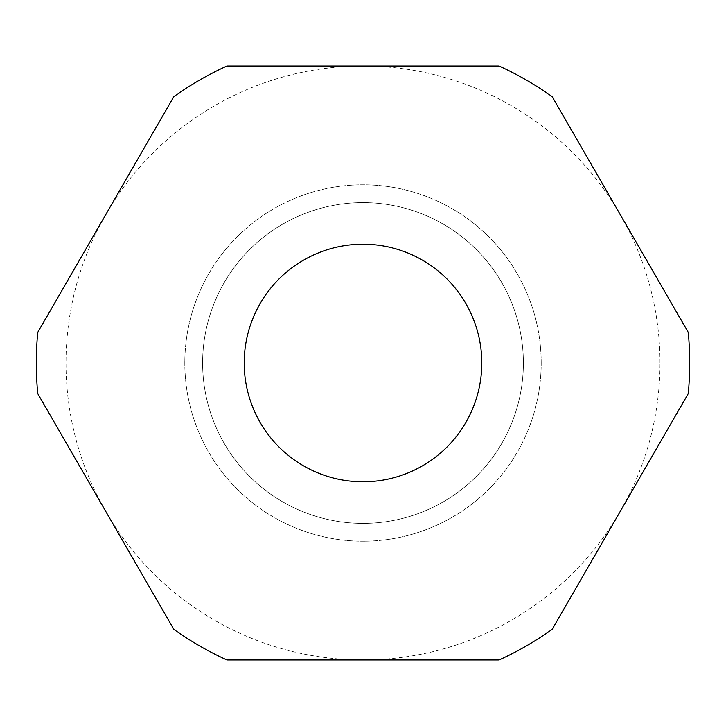 <?xml version="1.0" encoding="UTF-8"?>
<svg xmlns="http://www.w3.org/2000/svg" width="726" height="726" viewBox="0 0 726 726"><rect width="100%" height="100%" fill="white"/><g stroke="black" fill="none" stroke-linecap="round" stroke-linejoin="round"><path stroke-width="0.54" stroke-dasharray="3.63 2.72" d="M481.801 363A118.801 118.801 0 0 0 363 244.199A118.801 118.801 0 0 0 244.199 363A118.801 118.801 0 0 0 363 481.801A118.801 118.801 0 0 0 481.801 363M541.197 363A178.197 178.197 0 0 0 363 184.803A178.197 178.197 0 0 0 184.803 363A178.197 178.197 0 0 0 363 541.197A178.197 178.197 0 0 0 541.197 363A178.197 178.197 0 0 0 363 184.803A178.197 178.197 0 0 0 184.803 363A178.197 178.197 0 0 0 363 541.197A178.197 178.197 0 0 0 541.197 363M202.618 363A160.382 160.382 0 0 1 363 202.618A160.382 160.382 0 0 1 523.382 363A160.382 160.382 0 0 0 363 202.618A160.382 160.382 0 0 0 202.618 363A160.382 160.382 0 0 0 363 523.382A160.382 160.382 0 0 0 523.382 363A160.382 160.382 0 0 0 363 202.618A160.382 160.382 0 0 0 202.618 363A160.382 160.382 0 0 0 363 523.382A160.382 160.382 0 0 0 523.382 363A160.382 160.382 0 0 1 363 523.382A160.382 160.382 0 0 1 202.618 363M689.7 363A326.7 326.7 0 0 0 688.257 332.372L552.159 96.631A326.7 326.7 0 0 0 499.107 66.002L226.893 66.002A326.7 326.7 0 0 0 173.841 96.631L37.743 332.372A326.7 326.7 0 0 0 37.743 393.628L173.841 629.369A326.7 326.7 0 0 0 226.893 659.998L499.107 659.998A326.7 326.7 0 0 0 552.159 629.369L688.257 393.628A326.7 326.7 0 0 0 689.7 363M659.998 363A296.998 296.998 0 0 0 105.787 214.497A296.998 296.998 0 0 0 363 659.998A296.998 296.998 0 0 0 659.998 363"/><path stroke-width="1.09" d="M481.801 363A118.801 118.801 0 0 0 363 244.199A118.801 118.801 0 0 0 244.199 363A118.801 118.801 0 0 0 363 481.801A118.801 118.801 0 0 0 481.801 363M689.7 363A326.7 326.7 0 0 0 688.257 332.372L552.159 96.631A326.7 326.7 0 0 0 499.107 66.002L226.893 66.002A326.7 326.7 0 0 0 173.841 96.631L37.743 332.372A326.7 326.7 0 0 0 37.743 393.628L173.841 629.369A326.7 326.7 0 0 0 226.893 659.998L499.107 659.998A326.7 326.7 0 0 0 552.159 629.369L688.257 393.628A326.7 326.7 0 0 0 689.7 363"/></g></svg>
